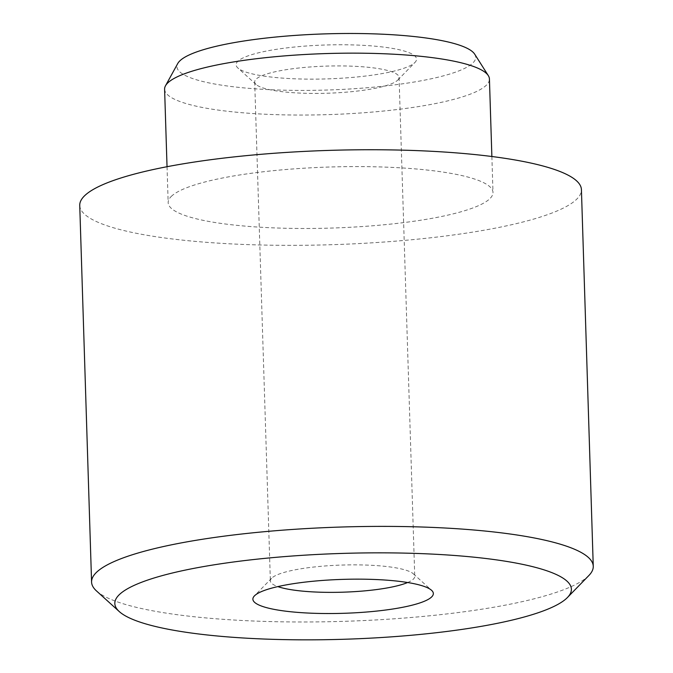 <?xml version="1.0" encoding="UTF-8"?>
<svg xmlns="http://www.w3.org/2000/svg" width="673" height="673" viewBox="0 0 673 673"><rect width="100%" height="100%" fill="white"/><g stroke="black" fill="none" stroke-linecap="round" stroke-linejoin="round"><path stroke-width="0.5" stroke-dasharray="3.37 2.52" d="M407.636 582.515A72.221 13.578 178.2 0 0 413.062 579.394A72.221 13.578 178.2 0 0 414.745 576.349A72.221 13.578 178.2 0 0 413.323 573.791A72.221 13.578 178.2 0 0 343.205 565.017A72.221 13.578 178.2 0 0 272.052 577.838A72.221 13.578 178.2 0 0 271.623 578.25A72.221 13.578 178.2 0 0 270.369 580.883A72.221 13.578 178.2 0 0 277.848 586.595M397.381 80.449A72.221 13.578 178.2 0 0 397.81 80.045A72.221 13.578 178.2 0 0 399.064 77.403A72.221 13.578 178.2 0 0 334.456 65.937A72.221 13.578 178.2 0 0 256.371 78.892A72.221 13.578 178.2 0 0 254.697 81.938A72.221 13.578 178.2 0 0 256.11 84.495A72.221 13.578 178.2 0 0 326.237 93.269A72.221 13.578 178.2 0 0 397.381 80.449M414.45 62.917A90.275 16.968 178.2 0 0 414.989 62.412A90.275 16.968 178.2 0 0 344.374 44.771A90.275 16.968 178.2 0 0 238.192 60.974A90.275 16.968 178.2 0 0 237.863 67.973A90.275 16.968 178.2 0 0 325.513 78.943A90.275 16.968 178.2 0 0 414.45 62.917M588.909 575.474A250.962 47.169 -1.8 0 1 587.42 576.887A250.962 47.169 -1.8 0 1 340.185 621.448A250.962 47.169 -1.8 0 1 96.5 590.944M474.701 54.177A149.465 28.089 -1.8 0 1 472.236 63.556A149.465 28.089 -1.8 0 1 302.438 90.418A149.465 28.089 -1.8 0 1 177.748 63.514M164.599 89.206A162.496 30.546 178.2 0 0 309.967 115.007A162.496 30.546 178.2 0 0 485.654 85.85A162.496 30.546 178.2 0 0 489.431 79.002M79.742 205.425A250.962 47.169 178.2 0 0 304.246 245.275A250.962 47.169 178.2 0 0 575.583 200.243A250.962 47.169 178.2 0 0 581.422 189.66M171.952 195.793A162.496 30.546 178.2 0 0 168.166 202.64A162.496 30.546 178.2 0 0 313.525 228.441A162.496 30.546 178.2 0 0 489.212 199.292A162.496 30.546 178.2 0 0 492.998 192.436A162.496 30.546 178.2 0 0 347.638 166.635A162.496 30.546 178.2 0 0 171.952 195.793M413.323 573.791L431.578 590.314M399.064 77.403L414.745 576.349M397.81 80.045L414.989 62.412M167.039 166.711L168.166 202.64M491.87 156.506L492.998 192.436M256.11 84.495L237.863 67.973M254.697 81.938L270.369 580.883M271.623 578.25L254.453 595.874"/><path stroke-width="1.01" d="M431.242 597.313A90.275 16.968 178.2 0 0 431.578 590.314A90.275 16.968 178.2 0 0 343.92 579.344A90.275 16.968 178.2 0 0 254.983 595.369A90.275 16.968 178.2 0 0 254.453 595.874A90.275 16.968 178.2 0 0 325.059 613.524A90.275 16.968 178.2 0 0 431.242 597.313M120.147 593.88A228.399 42.929 178.2 0 0 119.306 611.597A228.399 42.929 178.2 0 0 341.076 639.35A228.399 42.929 178.2 0 0 566.086 598.802A228.399 42.929 178.2 0 0 567.44 597.506A228.399 42.929 178.2 0 0 388.801 552.878A228.399 42.929 178.2 0 0 120.147 593.88M119.306 611.597L96.5 590.944A250.962 47.169 -1.8 0 1 91.578 582.069A250.962 47.169 -1.8 0 1 97.417 571.486A250.962 47.169 -1.8 0 1 368.754 526.454A250.962 47.169 -1.8 0 1 593.258 566.304A250.962 47.169 -1.8 0 1 588.909 575.474L567.44 597.506M165.491 85.799L177.748 63.514A149.465 28.089 -1.8 0 1 180.406 60.343A149.465 28.089 -1.8 0 1 333.766 33.65A149.465 28.089 -1.8 0 1 474.701 54.177L488.329 75.654A162.496 30.546 178.2 0 0 335.104 53.335A162.496 30.546 178.2 0 0 168.385 82.358A162.496 30.546 178.2 0 0 165.491 85.799A162.496 30.546 178.2 0 0 164.599 89.206L167.039 166.711M593.258 566.304L581.422 189.66A250.962 47.169 178.2 0 0 356.917 149.81A250.962 47.169 178.2 0 0 85.58 194.842A250.962 47.169 178.2 0 0 79.742 205.425L91.578 582.069M491.87 156.506L489.431 79.002A162.496 30.546 178.2 0 0 488.329 75.654M277.848 586.595A72.221 13.578 178.2 0 0 342.986 592.181A72.221 13.578 178.2 0 0 407.636 582.515"/></g></svg>

